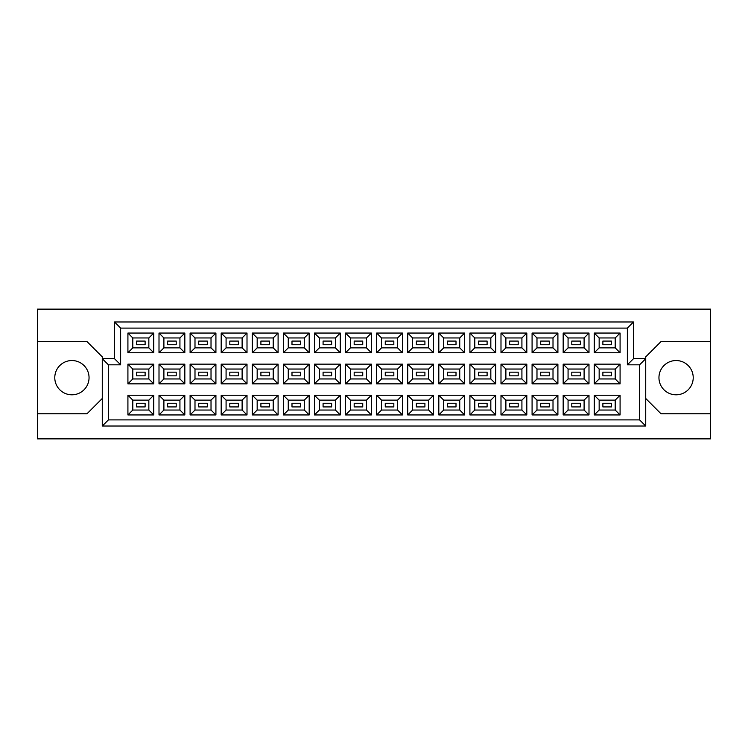 <?xml version="1.0" encoding="UTF-8"?>
<svg xmlns="http://www.w3.org/2000/svg" width="748" height="748" viewBox="0 0 748 748"><rect width="100%" height="100%" fill="white"/><g stroke="black" fill="none" stroke-linecap="round" stroke-linejoin="round"><path stroke-width="1.12" d="M676.08 360.536A17.139 17.139 0 0 0 658.951 377.675A17.139 17.139 0 0 0 676.08 394.804A17.139 17.139 0 0 0 693.218 377.675A17.139 17.139 0 0 0 676.08 360.536M71.92 360.536A17.139 17.139 0 0 0 54.782 377.675A17.139 17.139 0 0 0 71.92 394.804A17.139 17.139 0 0 0 89.049 377.675A17.139 17.139 0 0 0 71.92 360.536M611.453 406.921L602.888 406.921L602.888 403.256L611.453 403.256L611.453 406.921L602.888 406.921L602.888 403.256L611.453 403.256L611.453 406.921M611.453 375.833L602.888 375.833L602.888 372.167L611.453 372.167L611.453 375.833M611.453 344.744L602.888 344.744L602.888 341.079L611.453 341.079L611.453 344.744L602.888 344.744L602.888 341.079L611.453 341.079L611.453 344.744M580.364 406.921L571.799 406.921L571.799 403.256L580.364 403.256L580.364 406.921L571.799 406.921L571.799 403.256L580.364 403.256L580.364 406.921M580.364 375.833L571.799 375.833L571.799 372.167L580.364 372.167L580.364 375.833M580.364 344.744L571.799 344.744L571.799 341.079L580.364 341.079L580.364 344.744L571.799 344.744L571.799 341.079L580.364 341.079L580.364 344.744M549.275 406.921L540.711 406.921L540.711 403.256L549.275 403.256L549.275 406.921L540.711 406.921L540.711 403.256L549.275 403.256L549.275 406.921M549.275 375.833L540.711 375.833L540.711 372.167L549.275 372.167L549.275 375.833M549.275 344.744L540.711 344.744L540.711 341.079L549.275 341.079L549.275 344.744L540.711 344.744L540.711 341.079L549.275 341.079L549.275 344.744M518.186 406.921L509.622 406.921L509.622 403.256L518.186 403.256L518.186 406.921L509.622 406.921L509.622 403.256L518.186 403.256L518.186 406.921M518.186 375.833L509.622 375.833L509.622 372.167L518.186 372.167L518.186 375.833M518.186 344.744L509.622 344.744L509.622 341.079L518.186 341.079L518.186 344.744L509.622 344.744L509.622 341.079L518.186 341.079L518.186 344.744M487.098 406.921L478.533 406.921L478.533 403.256L487.098 403.256L487.098 406.921L478.533 406.921L478.533 403.256L487.098 403.256L487.098 406.921M487.098 375.833L478.533 375.833L478.533 372.167L487.098 372.167L487.098 375.833M487.098 344.744L478.533 344.744L478.533 341.079L487.098 341.079L487.098 344.744L478.533 344.744L478.533 341.079L487.098 341.079L487.098 344.744M456.009 406.921L447.444 406.921L447.444 403.256L456.009 403.256L456.009 406.921L447.444 406.921L447.444 403.256L456.009 403.256L456.009 406.921M456.009 375.833L447.444 375.833L447.444 372.167L456.009 372.167L456.009 375.833M456.009 344.744L447.444 344.744L447.444 341.079L456.009 341.079L456.009 344.744L447.444 344.744L447.444 341.079L456.009 341.079L456.009 344.744M424.92 406.921L416.346 406.921L416.346 403.256L424.92 403.256L424.92 406.921L416.346 406.921L416.346 403.256L424.92 403.256L424.92 406.921M424.92 375.833L416.346 375.833L416.346 372.167L424.92 372.167L424.92 375.833M424.92 344.744L416.346 344.744L416.346 341.079L424.92 341.079L424.92 344.744L416.346 344.744L416.346 341.079L424.92 341.079L424.92 344.744M393.831 406.921L385.257 406.921L385.257 403.256L393.831 403.256L393.831 406.921L385.257 406.921L385.257 403.256L393.831 403.256L393.831 406.921M393.831 375.833L385.257 375.833L385.257 372.167L393.831 372.167L393.831 375.833M393.831 344.744L385.257 344.744L385.257 341.079L393.831 341.079L393.831 344.744L385.257 344.744L385.257 341.079L393.831 341.079L393.831 344.744M362.743 406.921L354.169 406.921L354.169 403.256L362.743 403.256L362.743 406.921L354.169 406.921L354.169 403.256L362.743 403.256L362.743 406.921M362.743 375.833L354.169 375.833L354.169 372.167L362.743 372.167L362.743 375.833M362.743 344.744L354.169 344.744L354.169 341.079L362.743 341.079L362.743 344.744L354.169 344.744L354.169 341.079L362.743 341.079L362.743 344.744M331.654 406.921L323.08 406.921L323.08 403.256L331.654 403.256L331.654 406.921L323.08 406.921L323.08 403.256L331.654 403.256L331.654 406.921M331.654 375.833L323.08 375.833L323.08 372.167L331.654 372.167L331.654 375.833M331.654 344.744L323.08 344.744L323.08 341.079L331.654 341.079L331.654 344.744L323.08 344.744L323.08 341.079L331.654 341.079L331.654 344.744M300.556 406.921L291.991 406.921L291.991 403.256L300.556 403.256L300.556 406.921L291.991 406.921L291.991 403.256L300.556 403.256L300.556 406.921M300.556 375.833L291.991 375.833L291.991 372.167L300.556 372.167L300.556 375.833M300.556 344.744L291.991 344.744L291.991 341.079L300.556 341.079L300.556 344.744L291.991 344.744L291.991 341.079L300.556 341.079L300.556 344.744M269.467 406.921L260.902 406.921L260.902 403.256L269.467 403.256L269.467 406.921L260.902 406.921L260.902 403.256L269.467 403.256L269.467 406.921M269.467 375.833L260.902 375.833L260.902 372.167L269.467 372.167L269.467 375.833M269.467 344.744L260.902 344.744L260.902 341.079L269.467 341.079L269.467 344.744L260.902 344.744L260.902 341.079L269.467 341.079L269.467 344.744M238.378 406.921L229.814 406.921L229.814 403.256L238.378 403.256L238.378 406.921L229.814 406.921L229.814 403.256L238.378 403.256L238.378 406.921M238.378 375.833L229.814 375.833L229.814 372.167L238.378 372.167L238.378 375.833M238.378 344.744L229.814 344.744L229.814 341.079L238.378 341.079L238.378 344.744L229.814 344.744L229.814 341.079L238.378 341.079L238.378 344.744M207.29 406.921L198.725 406.921L198.725 403.256L207.29 403.256L207.29 406.921L198.725 406.921L198.725 403.256L207.29 403.256L207.29 406.921M207.29 375.833L198.725 375.833L198.725 372.167L207.29 372.167L207.29 375.833M207.29 344.744L198.725 344.744L198.725 341.079L207.29 341.079L207.29 344.744L198.725 344.744L198.725 341.079L207.29 341.079L207.29 344.744M176.201 406.921L167.636 406.921L167.636 403.256L176.201 403.256L176.201 406.921L167.636 406.921L167.636 403.256L176.201 403.256L176.201 406.921M176.201 375.833L167.636 375.833L167.636 372.167L176.201 372.167L176.201 375.833M176.201 344.744L167.636 344.744L167.636 341.079L176.201 341.079L176.201 344.744L167.636 344.744L167.636 341.079L176.201 341.079L176.201 344.744M145.112 406.921L136.547 406.921L136.547 403.256L145.112 403.256L145.112 406.921L136.547 406.921L136.547 403.256L145.112 403.256L145.112 406.921M145.112 375.833L136.547 375.833L136.547 372.167L145.112 372.167L145.112 375.833M145.112 344.744L136.547 344.744L136.547 341.079L145.112 341.079L145.112 344.744L136.547 344.744L136.547 341.079L145.112 341.079L145.112 344.744M645.73 398.478L661.026 413.784L710.6 413.784L710.6 309.13L37.4 309.13L37.4 413.784L86.974 413.784L102.27 398.478M37.4 413.784L37.4 438.87L710.6 438.87L710.6 413.784M710.6 341.565L661.026 341.565L645.73 356.861L645.73 426.023L102.27 426.023L102.27 356.861L86.974 341.565L37.4 341.565M108.395 364.818L102.27 358.703L114.509 358.703L114.509 321.977L633.491 321.977L633.491 358.703L645.73 358.703L639.605 364.818L627.366 364.818L627.366 328.101L120.634 328.101L120.634 364.818L108.395 364.818L108.395 419.899L639.605 419.899L639.605 364.818M620.083 414.944L594.258 414.944L594.258 395.234L620.083 395.234L620.083 414.944L615.193 410.044L615.193 400.133L599.157 400.133L599.157 410.044L615.193 410.044M620.083 383.855L594.258 383.855L594.258 364.145L620.083 364.145L620.083 383.855L615.193 378.956L615.193 369.045L599.157 369.045L599.157 378.956L615.193 378.956M620.083 352.766L594.258 352.766L594.258 333.056L620.083 333.056L620.083 352.766L615.193 347.867L615.193 337.956L599.157 337.956L599.157 347.867L615.193 347.867M588.994 414.944L563.169 414.944L563.169 395.234L588.994 395.234L588.994 414.944L584.104 410.044L584.104 400.133L568.069 400.133L568.069 410.044L584.104 410.044M588.994 383.855L563.169 383.855L563.169 364.145L588.994 364.145L588.994 383.855L584.104 378.956L584.104 369.045L568.069 369.045L568.069 378.956L584.104 378.956M588.994 352.766L563.169 352.766L563.169 333.056L588.994 333.056L588.994 352.766L584.104 347.867L584.104 337.956L568.069 337.956L568.069 347.867L584.104 347.867M557.905 414.944L532.08 414.944L532.08 395.234L557.905 395.234L557.905 414.944L553.006 410.044L553.006 400.133L536.98 400.133L536.98 410.044L553.006 410.044M557.905 383.855L532.08 383.855L532.08 364.145L557.905 364.145L557.905 383.855L553.006 378.956L553.006 369.045L536.98 369.045L536.98 378.956L553.006 378.956M557.905 352.766L532.08 352.766L532.08 333.056L557.905 333.056L557.905 352.766L553.006 347.867L553.006 337.956L536.98 337.956L536.98 347.867L553.006 347.867M526.816 414.944L500.992 414.944L500.992 395.234L526.816 395.234L526.816 414.944L521.917 410.044L521.917 400.133L505.882 400.133L505.882 410.044L521.917 410.044M526.816 383.855L500.992 383.855L500.992 364.145L526.816 364.145L526.816 383.855L521.917 378.956L521.917 369.045L505.882 369.045L505.882 378.956L521.917 378.956M526.816 352.766L500.992 352.766L500.992 333.056L526.816 333.056L526.816 352.766L521.917 347.867L521.917 337.956L505.882 337.956L505.882 347.867L521.917 347.867M495.728 414.944L469.903 414.944L469.903 395.234L495.728 395.234L495.728 414.944L490.828 410.044L490.828 400.133L474.793 400.133L474.793 410.044L490.828 410.044M495.728 383.855L469.903 383.855L469.903 364.145L495.728 364.145L495.728 383.855L490.828 378.956L490.828 369.045L474.793 369.045L474.793 378.956L490.828 378.956M495.728 352.766L469.903 352.766L469.903 333.056L495.728 333.056L495.728 352.766L490.828 347.867L490.828 337.956L474.793 337.956L474.793 347.867L490.828 347.867M464.639 414.944L438.814 414.944L438.814 395.234L464.639 395.234L464.639 414.944L459.74 410.044L459.74 400.133L443.704 400.133L443.704 410.044L459.74 410.044M464.639 383.855L438.814 383.855L438.814 364.145L464.639 364.145L464.639 383.855L459.74 378.956L459.74 369.045L443.704 369.045L443.704 378.956L459.74 378.956M464.639 352.766L438.814 352.766L438.814 333.056L464.639 333.056L464.639 352.766L459.74 347.867L459.74 337.956L443.704 337.956L443.704 347.867L459.74 347.867M433.55 414.944L407.725 414.944L407.725 395.234L433.55 395.234L433.55 414.944L428.651 410.044L428.651 400.133L412.616 400.133L412.616 410.044L428.651 410.044M433.55 383.855L407.725 383.855L407.725 364.145L433.55 364.145L433.55 383.855L428.651 378.956L428.651 369.045L412.616 369.045L412.616 378.956L428.651 378.956M433.55 352.766L407.725 352.766L407.725 333.056L433.55 333.056L433.55 352.766L428.651 347.867L428.651 337.956L412.616 337.956L412.616 347.867L428.651 347.867M402.461 414.944L376.627 414.944L376.627 395.234L402.461 395.234L402.461 414.944L397.562 410.044L397.562 400.133L381.527 400.133L381.527 410.044L397.562 410.044M402.461 383.855L376.627 383.855L376.627 364.145L402.461 364.145L402.461 383.855L397.562 378.956L397.562 369.045L381.527 369.045L381.527 378.956L397.562 378.956M402.461 352.766L376.627 352.766L376.627 333.056L402.461 333.056L402.461 352.766L397.562 347.867L397.562 337.956L381.527 337.956L381.527 347.867L397.562 347.867M371.373 414.944L345.539 414.944L345.539 395.234L371.373 395.234L371.373 414.944L366.473 410.044L366.473 400.133L350.438 400.133L350.438 410.044L366.473 410.044M371.373 383.855L345.539 383.855L345.539 364.145L371.373 364.145L371.373 383.855L366.473 378.956L366.473 369.045L350.438 369.045L350.438 378.956L366.473 378.956M371.373 352.766L345.539 352.766L345.539 333.056L371.373 333.056L371.373 352.766L366.473 347.867L366.473 337.956L350.438 337.956L350.438 347.867L366.473 347.867M340.275 414.944L314.45 414.944L314.45 395.234L340.275 395.234L340.275 414.944L335.385 410.044L335.385 400.133L319.349 400.133L319.349 410.044L335.385 410.044M340.275 383.855L314.45 383.855L314.45 364.145L340.275 364.145L340.275 383.855L335.385 378.956L335.385 369.045L319.349 369.045L319.349 378.956L335.385 378.956M340.275 352.766L314.45 352.766L314.45 333.056L340.275 333.056L340.275 352.766L335.385 347.867L335.385 337.956L319.349 337.956L319.349 347.867L335.385 347.867M309.186 414.944L283.361 414.944L283.361 395.234L309.186 395.234L309.186 414.944L304.296 410.044L304.296 400.133L288.261 400.133L288.261 410.044L304.296 410.044M309.186 383.855L283.361 383.855L283.361 364.145L309.186 364.145L309.186 383.855L304.296 378.956L304.296 369.045L288.261 369.045L288.261 378.956L304.296 378.956M309.186 352.766L283.361 352.766L283.361 333.056L309.186 333.056L309.186 352.766L304.296 347.867L304.296 337.956L288.261 337.956L288.261 347.867L304.296 347.867M278.097 414.944L252.272 414.944L252.272 395.234L278.097 395.234L278.097 414.944L273.207 410.044L273.207 400.133L257.172 400.133L257.172 410.044L273.207 410.044M278.097 383.855L252.272 383.855L252.272 364.145L278.097 364.145L278.097 383.855L273.207 378.956L273.207 369.045L257.172 369.045L257.172 378.956L273.207 378.956M278.097 352.766L252.272 352.766L252.272 333.056L278.097 333.056L278.097 352.766L273.207 347.867L273.207 337.956L257.172 337.956L257.172 347.867L273.207 347.867M247.008 414.944L221.184 414.944L221.184 395.234L247.008 395.234L247.008 414.944L242.118 410.044L242.118 400.133L226.083 400.133L226.083 410.044L242.118 410.044M247.008 383.855L221.184 383.855L221.184 364.145L247.008 364.145L247.008 383.855L242.118 378.956L242.118 369.045L226.083 369.045L226.083 378.956L242.118 378.956M247.008 352.766L221.184 352.766L221.184 333.056L247.008 333.056L247.008 352.766L242.118 347.867L242.118 337.956L226.083 337.956L226.083 347.867L242.118 347.867M215.92 414.944L190.095 414.944L190.095 395.234L215.92 395.234L215.92 414.944L211.02 410.044L211.02 400.133L194.994 400.133L194.994 410.044L211.02 410.044M215.92 383.855L190.095 383.855L190.095 364.145L215.92 364.145L215.92 383.855L211.02 378.956L211.02 369.045L194.994 369.045L194.994 378.956L211.02 378.956M215.92 352.766L190.095 352.766L190.095 333.056L215.92 333.056L215.92 352.766L211.02 347.867L211.02 337.956L194.994 337.956L194.994 347.867L211.02 347.867M184.831 414.944L159.006 414.944L159.006 395.234L184.831 395.234L184.831 414.944L179.931 410.044L179.931 400.133L163.896 400.133L163.896 410.044L179.931 410.044M184.831 383.855L159.006 383.855L159.006 364.145L184.831 364.145L184.831 383.855L179.931 378.956L179.931 369.045L163.896 369.045L163.896 378.956L179.931 378.956M184.831 352.766L159.006 352.766L159.006 333.056L184.831 333.056L184.831 352.766L179.931 347.867L179.931 337.956L163.896 337.956L163.896 347.867L179.931 347.867M153.742 414.944L127.917 414.944L127.917 395.234L153.742 395.234L153.742 414.944L148.843 410.044L148.843 400.133L132.807 400.133L132.807 410.044L148.843 410.044M153.742 383.855L127.917 383.855L127.917 364.145L153.742 364.145L153.742 383.855L148.843 378.956L148.843 369.045L132.807 369.045L132.807 378.956L148.843 378.956M153.742 352.766L127.917 352.766L127.917 333.056L153.742 333.056L153.742 352.766L148.843 347.867L148.843 337.956L132.807 337.956L132.807 347.867L148.843 347.867M148.843 337.956L153.742 333.056M132.807 337.956L127.917 333.056M127.917 352.766L132.807 347.867M148.843 369.045L153.742 364.145M132.807 369.045L127.917 364.145M127.917 383.855L132.807 378.956M148.843 400.133L153.742 395.234M132.807 400.133L127.917 395.234M127.917 414.944L132.807 410.044M179.931 337.956L184.831 333.056M163.896 337.956L159.006 333.056M159.006 352.766L163.896 347.867M179.931 369.045L184.831 364.145M163.896 369.045L159.006 364.145M159.006 383.855L163.896 378.956M179.931 400.133L184.831 395.234M163.896 400.133L159.006 395.234M159.006 414.944L163.896 410.044M211.02 337.956L215.92 333.056M194.994 337.956L190.095 333.056M190.095 352.766L194.994 347.867M211.02 369.045L215.92 364.145M194.994 369.045L190.095 364.145M190.095 383.855L194.994 378.956M211.02 400.133L215.92 395.234M194.994 400.133L190.095 395.234M190.095 414.944L194.994 410.044M242.118 337.956L247.008 333.056M226.083 337.956L221.184 333.056M221.184 352.766L226.083 347.867M242.118 369.045L247.008 364.145M226.083 369.045L221.184 364.145M221.184 383.855L226.083 378.956M242.118 400.133L247.008 395.234M226.083 400.133L221.184 395.234M221.184 414.944L226.083 410.044M273.207 337.956L278.097 333.056M257.172 337.956L252.272 333.056M252.272 352.766L257.172 347.867M273.207 369.045L278.097 364.145M257.172 369.045L252.272 364.145M252.272 383.855L257.172 378.956M273.207 400.133L278.097 395.234M257.172 400.133L252.272 395.234M252.272 414.944L257.172 410.044M304.296 337.956L309.186 333.056M288.261 337.956L283.361 333.056M283.361 352.766L288.261 347.867M304.296 369.045L309.186 364.145M288.261 369.045L283.361 364.145M283.361 383.855L288.261 378.956M304.296 400.133L309.186 395.234M288.261 400.133L283.361 395.234M283.361 414.944L288.261 410.044M335.385 337.956L340.275 333.056M319.349 337.956L314.45 333.056M314.45 352.766L319.349 347.867M335.385 369.045L340.275 364.145M319.349 369.045L314.45 364.145M314.45 383.855L319.349 378.956M335.385 400.133L340.275 395.234M319.349 400.133L314.45 395.234M314.45 414.944L319.349 410.044M366.473 337.956L371.373 333.056M350.438 337.956L345.539 333.056M345.539 352.766L350.438 347.867M366.473 369.045L371.373 364.145M350.438 369.045L345.539 364.145M345.539 383.855L350.438 378.956M366.473 400.133L371.373 395.234M350.438 400.133L345.539 395.234M345.539 414.944L350.438 410.044M397.562 337.956L402.461 333.056M381.527 337.956L376.627 333.056M376.627 352.766L381.527 347.867M397.562 369.045L402.461 364.145M381.527 369.045L376.627 364.145M376.627 383.855L381.527 378.956M397.562 400.133L402.461 395.234M381.527 400.133L376.627 395.234M376.627 414.944L381.527 410.044M428.651 337.956L433.55 333.056M412.616 337.956L407.725 333.056M407.725 352.766L412.616 347.867M428.651 369.045L433.55 364.145M412.616 369.045L407.725 364.145M407.725 383.855L412.616 378.956M428.651 400.133L433.55 395.234M412.616 400.133L407.725 395.234M407.725 414.944L412.616 410.044M459.74 337.956L464.639 333.056M443.704 337.956L438.814 333.056M438.814 352.766L443.704 347.867M459.74 369.045L464.639 364.145M443.704 369.045L438.814 364.145M438.814 383.855L443.704 378.956M459.74 400.133L464.639 395.234M443.704 400.133L438.814 395.234M438.814 414.944L443.704 410.044M490.828 337.956L495.728 333.056M474.793 337.956L469.903 333.056M469.903 352.766L474.793 347.867M490.828 369.045L495.728 364.145M474.793 369.045L469.903 364.145M469.903 383.855L474.793 378.956M490.828 400.133L495.728 395.234M474.793 400.133L469.903 395.234M469.903 414.944L474.793 410.044M521.917 337.956L526.816 333.056M505.882 337.956L500.992 333.056M500.992 352.766L505.882 347.867M521.917 369.045L526.816 364.145M505.882 369.045L500.992 364.145M500.992 383.855L505.882 378.956M521.917 400.133L526.816 395.234M505.882 400.133L500.992 395.234M500.992 414.944L505.882 410.044M553.006 337.956L557.905 333.056M536.98 337.956L532.08 333.056M532.08 352.766L536.98 347.867M553.006 369.045L557.905 364.145M536.98 369.045L532.08 364.145M532.08 383.855L536.98 378.956M553.006 400.133L557.905 395.234M536.98 400.133L532.08 395.234M532.08 414.944L536.98 410.044M584.104 337.956L588.994 333.056M568.069 337.956L563.169 333.056M563.169 352.766L568.069 347.867M584.104 369.045L588.994 364.145M568.069 369.045L563.169 364.145M563.169 383.855L568.069 378.956M584.104 400.133L588.994 395.234M568.069 400.133L563.169 395.234M563.169 414.944L568.069 410.044M615.193 337.956L620.083 333.056M599.157 337.956L594.258 333.056M594.258 352.766L599.157 347.867M615.193 369.045L620.083 364.145M599.157 369.045L594.258 364.145M594.258 383.855L599.157 378.956M615.193 400.133L620.083 395.234M599.157 400.133L594.258 395.234M594.258 414.944L599.157 410.044M114.509 321.977L120.634 328.101M120.634 364.818L114.509 358.703M633.491 321.977L627.366 328.101M108.395 419.899L102.27 426.023M633.491 358.703L627.366 364.818M639.605 419.899L645.73 426.023"/></g></svg>
